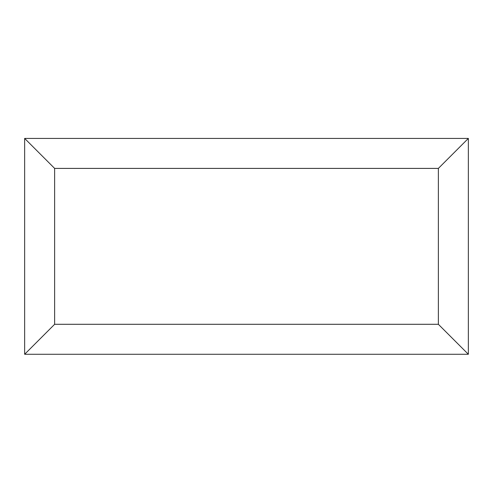 <?xml version="1.0" encoding="UTF-8"?>
<svg xmlns="http://www.w3.org/2000/svg" width="493" height="493" viewBox="0 0 493 493"><rect width="100%" height="100%" fill="white"/><g stroke="black" fill="none" stroke-linecap="round" stroke-linejoin="round"><path stroke-width="0.74" d="M468.35 354.276L24.65 354.276L24.65 138.422L468.35 138.422L468.35 354.276L438.369 324.295L438.369 168.403L468.35 138.422M24.65 354.276L54.631 324.295L438.369 324.295M438.369 168.403L54.631 168.403L24.65 138.422M373.411 354.276L119.645 354.276M54.631 168.403L54.631 324.295"/></g></svg>
